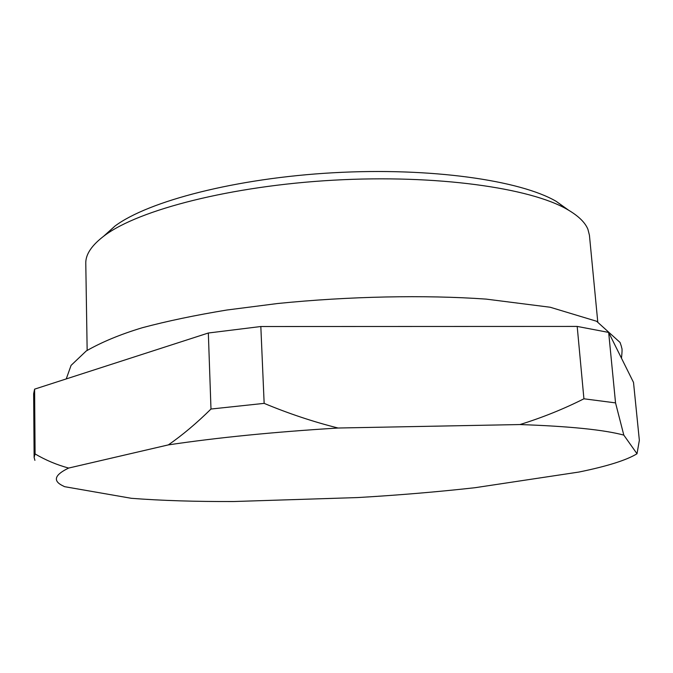 <?xml version="1.0" encoding="UTF-8"?>
<svg xmlns="http://www.w3.org/2000/svg" width="673" height="673" viewBox="0 0 673 673"><rect width="100%" height="100%" fill="white"/><g stroke="black" fill="none" stroke-linecap="round" stroke-linejoin="round"><path stroke-width="1.01" d="M597.759 321.829L589.43 235.239L587.916 229.291C585.098 222.359 578.242 215.755 567.331 209.463C530.467 187.902 436.533 174.4 333.741 180.171C230.94 185.891 139.101 209.783 104.87 235.323C91.873 244.989 85.513 254.344 85.782 263.404L87.153 350.372M103.667 236.215L114.99 226.044C148.279 201.16 235.777 178.177 333.328 172.751C430.871 167.274 520.389 180.356 556.235 201.37L568.626 210.212M168.343 444.895C182.56 435.036 196.768 423.081 210.986 409.033L264.153 403.371C288.557 413.55 313.197 421.769 338.065 428.02C273.869 431.965 217.295 437.593 168.343 444.895L68.654 468.063C55.236 474.541 52.814 480.202 61.394 485.056L64.566 486.672L131.361 498.306C161.276 500.603 195.372 501.671 233.64 501.528L357.649 497.566C398.206 495.193 437.315 491.913 474.978 487.715L578.948 472.042C607.239 466.263 626.597 460.164 637.011 453.753L623.812 435.111C604.034 429.786 569.417 426.27 519.951 424.554L338.065 428.02M34.912 460.357L34.121 457.404L35.089 453.939C45.621 460.147 56.81 464.858 68.654 468.063M623.812 435.111L615.543 402.891L583.92 398.795L577.19 326.422L608.661 332.42L633.512 382.415L639.35 440.302L637.011 453.753M583.92 398.795C563.772 408.965 542.446 417.554 519.951 424.554M608.661 332.42L615.543 402.891M577.19 326.422L260.83 326.523L264.153 403.371M210.986 409.033L208.336 333.009L260.83 326.523M208.336 333.009L34.601 389.145L35.089 453.939M34.121 457.404L33.65 393.722L34.601 389.145M66.24 378.924L71.077 365.38L86.245 350.97C101.741 342.069 120.433 334.321 142.323 327.726C166.938 321.147 195.086 315.25 226.759 310.034L277.537 303.523C348.614 296.313 424.73 294.774 486.142 299.106L550.22 307.25L596.606 321.257L620.085 342.481L621.457 346.612C621.423 348.892 622.811 345.855 621.473 358.196M114.99 226.044L104.87 235.323M556.235 201.37L567.331 209.463"/></g></svg>
